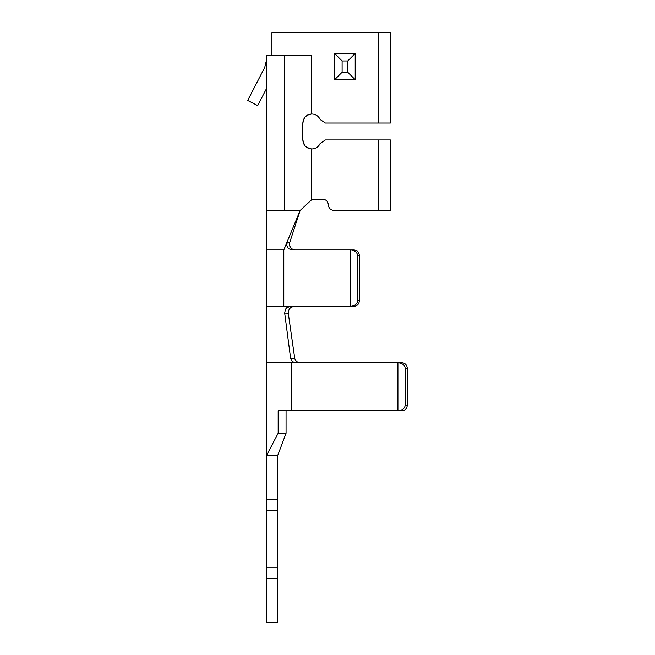 <?xml version="1.0" encoding="UTF-8"?>
<svg xmlns="http://www.w3.org/2000/svg" width="655" height="655" viewBox="0 0 655 655"><rect width="100%" height="100%" fill="white"/><g stroke="black" fill="none" stroke-linecap="round" stroke-linejoin="round"><path stroke-width="0.98" d="M286.055 410.71L286.055 433.274L286.055 410.71M294.709 358.301L295.266 360.07L294.709 358.301L290.591 358.236L284.679 313.065L288.265 313.131L294.709 358.301L288.265 313.131L288.437 310.683L288.265 313.131L284.679 313.065L290.591 358.236L292.294 361.544L295.471 362.755L291.18 362.755L291.18 410.71L397.912 410.71L397.912 362.755C402.334 363.116 404.774 364.999 405.24 368.397L407.32 368.397L405.24 368.397L405.24 405.068L407.32 405.068L407.32 368.397C406.992 364.999 405.24 363.116 402.08 362.755L295.471 362.755L402.08 362.755C405.24 363.116 406.992 364.999 407.32 368.397L407.32 405.068C406.992 408.466 405.24 410.349 402.08 410.71L278.162 410.71L278.162 433.274L278.162 410.71L291.18 410.71L291.18 362.755L266.29 362.755L266.29 433.274L266.29 362.755L295.471 362.755L292.294 361.544L290.591 358.236L294.717 358.334M311.346 199.963L311.592 148.955L308.996 148.497L311.592 148.955L311.518 199.865L300.137 210.443L284.638 210.443L284.638 55.315L266.29 55.315L284.638 55.315L284.638 210.443L266.29 210.443L266.29 55.315L266.29 210.443L300.137 210.443L283.795 249.932L266.29 249.932L266.29 306.344L266.29 249.932L283.795 249.932L287.168 242.006L289.731 242.465L289.567 245.478L290.795 248.024M305.091 145.918L307.383 147.776L309.831 148.734L307.383 147.776L305.091 145.918L307.383 147.776L309.831 148.734L307.383 147.776L305.083 145.909M291.418 248.654L292.981 249.596L290.239 247.23L289.567 245.478L289.731 242.465L287.168 242.006L286.833 245.519L287.512 247.271L288.716 248.695L292.081 249.932L288.716 248.695L287.512 247.271L286.833 245.519L287.168 242.006L283.795 249.932L283.795 306.344L350.507 306.344L350.507 249.932L354.011 249.932L292.081 249.932L354.011 249.932C357.245 250.292 359.03 252.175 359.374 255.573L359.374 300.702C359.03 304.108 357.245 305.983 354.011 306.344L289.993 306.352L286.62 307.809L285.416 309.324L284.679 313.065L285.416 309.324L286.62 307.809L290.304 306.344L266.29 306.344L283.795 306.344L283.795 249.932L300.137 210.443L289.731 242.465L300.137 210.443L311.281 200.004L311.281 148.939C306.131 148.12 303.314 145.123 302.823 139.933L304.559 145.263L302.823 139.933L302.823 123.009C303.314 117.818 306.131 114.813 311.281 114.003L311.281 55.315L311.592 113.986L309.004 114.437L311.592 113.986C315.587 114.085 318.453 115.935 320.18 119.537L325.388 123.009L378.549 123.009L378.549 32.75L271.931 32.75L271.931 55.315L271.931 32.75L378.549 32.75L378.549 123.009L390.396 123.009L390.396 32.75L378.549 32.75L390.396 32.75L390.396 123.009L325.388 123.009L320.18 119.537C318.453 115.935 315.587 114.085 311.592 113.986C315.587 114.085 318.453 115.935 320.18 119.537M306.777 115.534L308.014 114.838L306.777 115.534M305.091 117.024L307.383 115.157L311.592 113.986L309.004 114.437L311.592 113.986L311.592 55.315L284.638 55.315L311.281 55.315L311.592 113.986L307.383 115.157L305.083 117.032L307.383 115.157L309.831 114.207L307.383 115.157L305.083 117.032M304.559 117.679L302.823 123.009L304.559 117.679L302.823 123.009L302.823 139.933C303.314 145.123 306.131 148.12 311.281 148.939L311.592 199.824L314.244 199.161L311.592 199.824L314.244 199.161L322.702 199.161C326.108 199.521 327.991 201.404 328.343 204.802C328.704 208.208 330.587 210.091 333.985 210.443L378.549 210.443L333.985 210.443C330.587 210.091 328.704 208.208 328.343 204.802C327.991 201.404 326.108 199.521 322.702 199.161L314.244 199.161L311.592 199.824L314.244 199.161M296.379 361.527L295.954 361.085L296.379 361.527M292.212 249.219L294.676 249.932M290.247 247.254L289.862 246.444M288.216 312.591L289.232 308.939L290.509 307.555L288.437 310.683L290.509 307.555L293.89 306.344L290.509 307.555M277.573 622.25L266.29 622.25L266.29 455.839L277.573 455.839L277.573 622.25L277.573 578.529L266.29 578.529L277.573 578.529L277.573 510.834L266.29 510.834L266.29 567.246L277.573 567.246L266.29 567.246L266.29 622.25L277.573 622.25M266.29 455.839L266.29 499.552L277.573 499.552L277.573 455.839L266.29 455.839L278.162 433.274L286.055 433.274L277.573 455.839L286.055 433.274L278.162 433.274L266.29 455.839L266.29 433.274M277.573 499.552L266.29 499.552L266.29 510.834L277.573 510.834L277.573 499.552M355.198 53.497L355.198 79.697L334.631 79.697L334.631 53.497L355.198 53.497L334.631 53.497L342.098 60.956L342.098 72.238L347.74 72.238L347.74 60.956L342.098 60.956L347.74 60.956L355.198 53.497L347.74 60.956L347.74 72.238L355.198 79.697L355.198 53.497M390.396 210.443L378.549 210.443L378.549 139.933L325.388 139.933L320.18 143.404C318.453 147.007 315.587 148.857 311.592 148.955C315.587 148.857 318.453 147.007 320.18 143.404L325.388 139.933L378.549 139.933L378.549 210.443L390.396 210.443L390.396 139.933L378.549 139.933L390.396 139.933L390.396 210.443M306.745 147.383L311.592 148.955C315.587 148.857 318.453 147.007 320.18 143.404C318.453 147.007 315.587 148.857 311.592 148.955L306.745 147.383M303.019 141.799L304.149 144.64L302.823 139.933M311.592 113.986L311.281 114.003C306.131 114.813 303.314 117.818 302.823 123.009M311.281 200.004L310.355 200.717M297.861 362.436L295.266 360.07L296.363 361.511L299.581 362.755L297.411 362.24M292.981 249.596L294.824 249.932L292.981 249.596M359.374 255.573L357.622 255.573L357.622 300.702L359.374 300.702L359.374 255.573C359.03 252.175 357.245 250.292 354.011 249.932L350.507 249.932C354.797 250.292 357.171 252.175 357.622 255.573L359.374 255.573M342.098 60.956L334.631 53.497L334.631 79.697L342.098 72.238L342.098 60.956M355.198 79.697L347.74 72.238L342.098 72.238L334.631 79.697L355.198 79.697M292.114 306.655L293.89 306.344M402.08 362.755L397.912 362.755L397.912 410.71L402.08 410.71C405.24 410.349 406.992 408.466 407.32 405.068L405.24 405.068C404.774 408.466 402.334 410.349 397.912 410.71C402.334 410.349 404.774 408.466 405.24 405.068L405.24 368.397C404.774 364.999 402.334 363.116 397.912 362.755M359.374 300.702L357.622 300.702C357.171 304.108 354.797 305.983 350.507 306.344L354.011 306.344C357.245 305.983 359.03 304.108 359.374 300.702M350.507 306.344C354.797 305.983 357.171 304.108 357.622 300.702L357.622 255.573C357.171 252.175 354.797 250.292 350.507 249.932L350.507 306.344M266.29 60.956L264.726 67.424L247.68 100.444L257.702 105.619L266.29 88.974L257.702 105.619L247.68 100.444L264.726 67.424L266.29 60.956M266.372 249.932L266.29 210.443M266.29 362.755L266.29 306.344"/></g></svg>
